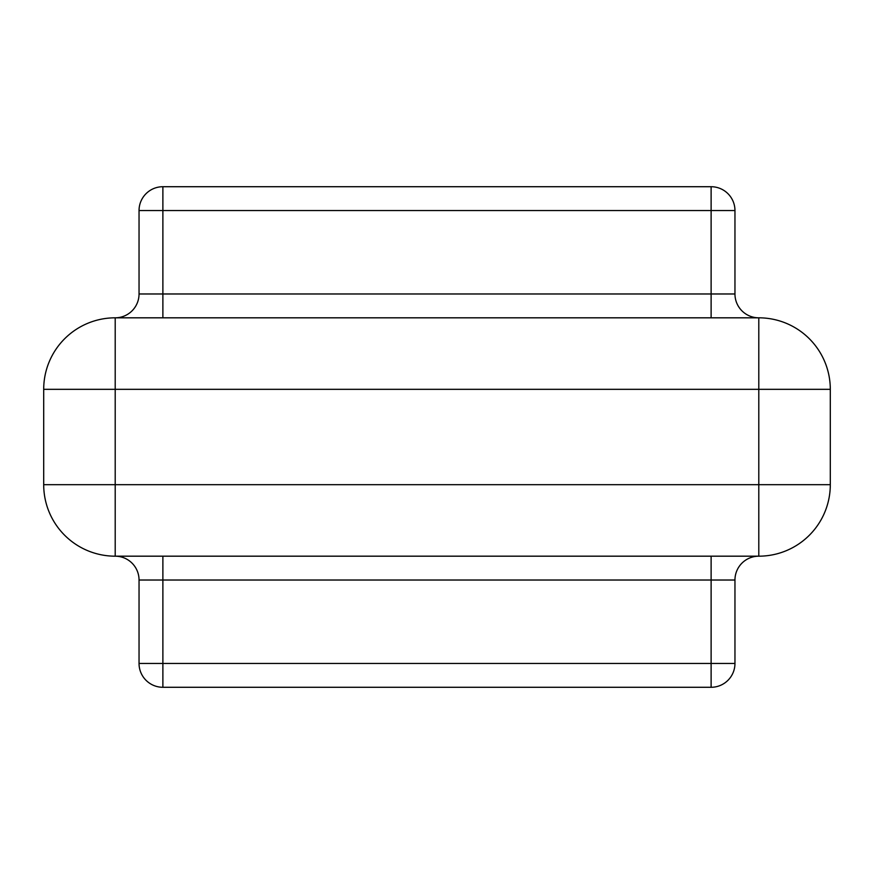 <?xml version="1.0" encoding="UTF-8"?>
<svg xmlns="http://www.w3.org/2000/svg" width="874" height="874" viewBox="0 0 874 874"><rect width="100%" height="100%" fill="white"/><g stroke="black" fill="none" stroke-linecap="round" stroke-linejoin="round"><path stroke-width="1.31" d="M115.204 317.819A71.504 71.504 0 0 0 43.7 389.323L115.204 389.323L115.204 317.819L758.796 317.819A71.504 71.504 0 0 1 830.3 389.323L830.3 484.677L758.796 484.677L758.796 389.323L115.204 389.323L115.204 484.677L758.796 484.677L758.796 556.181L115.204 556.181A71.504 71.504 0 0 1 43.7 484.677L43.7 389.323A71.504 71.504 0 0 1 115.204 317.819A23.838 23.838 0 0 0 139.042 293.981L139.042 210.558A23.838 23.838 0 0 1 162.881 186.719L711.119 186.719A23.838 23.838 0 0 1 734.958 210.558L734.958 293.981A23.838 23.838 0 0 0 758.796 317.819A71.504 71.504 0 0 1 830.3 389.323L758.796 389.323L758.796 317.819M711.119 556.181L711.119 580.019L162.881 580.019L162.881 663.442L711.119 663.442L711.119 580.019L734.958 580.019A23.838 23.838 0 0 1 758.796 556.181A23.838 23.838 0 0 0 734.958 580.019L734.958 663.442A23.838 23.838 0 0 1 711.119 687.281L162.881 687.281A23.838 23.838 0 0 1 139.042 663.442L139.042 580.019A23.838 23.838 0 0 0 115.204 556.181L115.204 484.677L43.7 484.677M758.796 556.181A71.504 71.504 0 0 0 830.3 484.677A71.504 71.504 0 0 1 758.796 556.181M711.119 186.719L711.119 210.558L162.881 210.558L162.881 293.981L711.119 293.981L711.119 210.558L734.958 210.558M115.204 556.181A23.838 23.838 0 0 1 139.042 580.019L162.881 580.019L162.881 556.181M734.958 663.442L711.119 663.442L711.119 687.281A23.838 23.838 0 0 0 734.958 663.442M162.881 687.281L162.881 663.442L139.042 663.442M734.958 293.981L711.119 293.981L711.119 317.819M162.881 317.819L162.881 293.981L139.042 293.981M139.042 210.558L162.881 210.558L162.881 186.719"/></g></svg>
